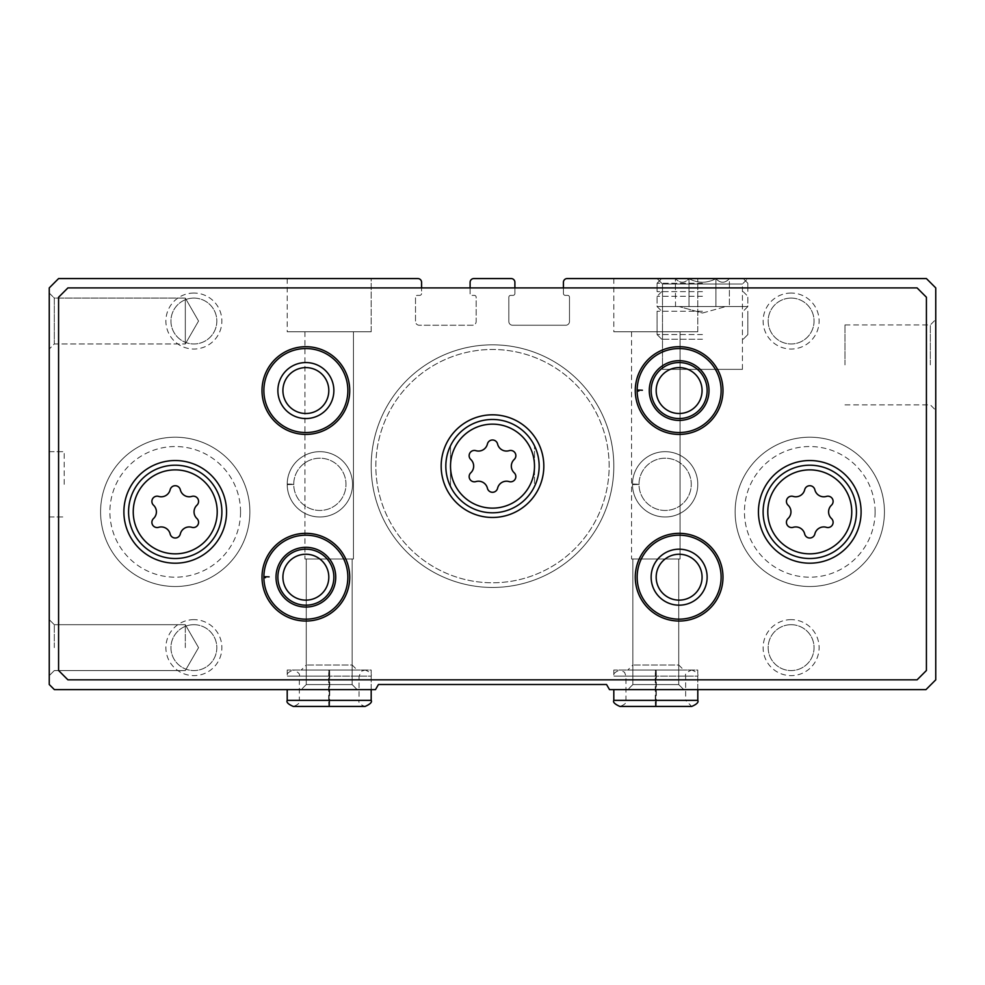 <?xml version="1.0" encoding="UTF-8"?>
<svg xmlns="http://www.w3.org/2000/svg" width="985" height="985" viewBox="0 0 985 985"><rect width="100%" height="100%" fill="white"/><g stroke="black" fill="none" stroke-linecap="round" stroke-linejoin="round"><path stroke-width="0.74" stroke-dasharray="4.92 3.69" d="M371.185 278.57L287.201 278.57L371.185 278.57L287.201 278.57L371.185 278.57L287.201 278.57L371.185 278.57L371.185 331.76L287.201 331.76L371.185 331.76L287.201 331.76L371.185 331.76L287.201 331.76L371.185 331.76L371.185 278.57L371.185 331.76M417.849 278.57L58.583 278.57L49.25 287.903L49.25 684.501L54.384 689.635L375.482 689.635L378.449 684.501L606.551 684.501L609.518 689.635L925.949 689.635L935.75 679.835L935.75 287.903L926.417 278.57L567.151 278.57A3.731 3.731 0 0 0 563.42 282.301L563.42 293.505A1.871 1.871 0 0 0 565.292 295.365L567.619 295.365A1.871 1.871 0 0 1 569.49 297.236L569.49 321.504A3.731 3.731 0 0 1 565.747 325.235L512.557 325.235A3.731 3.731 0 0 1 508.826 321.504L508.826 297.236A1.871 1.871 0 0 1 510.698 295.365L513.025 295.365A1.871 1.871 0 0 0 514.896 293.505L514.896 282.301A3.731 3.731 0 0 0 511.166 278.57L473.834 278.57A3.731 3.731 0 0 0 470.104 282.301L470.104 293.505A1.871 1.871 0 0 0 471.975 295.365L474.302 295.365A1.871 1.871 0 0 1 476.174 297.236L476.174 321.504A3.731 3.731 0 0 1 472.443 325.235L419.253 325.235A3.731 3.731 0 0 1 415.51 321.504L415.51 297.236A1.871 1.871 0 0 1 417.381 295.365L419.708 295.365A1.871 1.871 0 0 0 421.58 293.505L421.58 282.301A3.731 3.731 0 0 0 417.849 278.57M697.799 278.57L613.815 278.57L697.799 278.57L613.815 278.57L697.799 278.57L613.815 278.57L697.799 278.57L697.799 331.76L613.815 331.76L697.799 331.76L613.815 331.76L697.799 331.76L613.815 331.76L697.799 331.76L697.799 278.57L697.799 331.76M657.069 278.57L747.849 278.57L657.069 278.57L747.849 278.57L657.069 278.57L662.499 284L742.431 284L662.499 284L742.431 284L662.499 284L657.069 278.57M49.25 484.337L49.25 451.672L49.25 484.337M49.25 293.037L49.25 349.022L49.25 293.037L49.25 349.022L49.25 293.037L49.25 349.022L49.25 293.037L54.298 298.086L54.298 343.974L54.298 298.086L185.315 298.086L185.315 343.974L185.315 298.086L185.315 343.974L185.315 298.086L185.315 343.974L185.315 298.086L54.298 298.086L54.298 343.974L54.298 298.086L49.25 293.037L54.298 298.086L54.298 343.974L54.298 298.086L185.315 298.086L198.551 321.036L185.315 343.974L198.551 321.036L185.315 343.974L54.298 343.974L49.25 349.022L54.298 343.974L185.315 343.974L54.298 343.974L49.25 349.022M49.25 647.637L49.25 619.639L49.25 647.637M683.799 689.635L627.802 689.635L683.799 689.635L627.802 689.635L683.799 689.635L678.739 684.575L632.862 684.575L678.739 684.575L632.862 684.575L678.739 684.575L683.799 689.635M656.108 670.034L691.729 670.034C696.654 671.967 698.673 673.986 697.799 676.104L613.815 676.104L655.284 676.104L655.284 700.36C655.431 708.19 655.567 708.19 655.714 700.36L655.714 676.104C655.567 668.273 655.431 668.273 655.284 676.104C655.431 668.273 655.567 668.273 655.714 676.104L655.899 676.104C656.035 668.273 656.182 668.273 656.318 676.104C656.182 668.273 656.035 668.273 655.899 676.104L655.899 700.36C656.035 708.19 656.182 708.19 656.318 700.36L656.318 676.104L697.799 676.104L697.799 689.635L613.815 689.635L697.799 689.635L697.799 670.034L613.815 670.034L697.799 670.034M357.198 689.635L301.201 689.635L357.198 689.635L301.201 689.635L357.198 689.635L352.137 684.575L306.261 684.575L352.137 684.575L306.261 684.575L352.137 684.575L357.198 689.635M329.507 670.034L365.127 670.034C370.04 671.967 372.059 673.986 371.185 676.104L287.201 676.104L328.682 676.104L328.682 700.36C328.818 708.19 328.965 708.19 329.101 700.36L329.101 676.104C328.965 668.273 328.818 668.273 328.682 676.104C328.818 668.273 328.965 668.273 329.101 676.104L329.286 676.104C329.433 668.273 329.569 668.273 329.716 676.104C329.569 668.273 329.433 668.273 329.286 676.104L329.286 700.36C329.433 708.19 329.569 708.19 329.716 700.36L329.716 676.104L371.185 676.104L371.185 689.635L287.201 689.635L371.185 689.635L371.185 670.034L287.201 670.034L371.185 670.034M935.75 364.893L935.75 319.497L935.75 364.893M697.799 484.337A32.665 32.665 0 0 0 648.807 456.055A32.665 32.665 0 0 0 648.807 512.619A32.665 32.665 0 0 0 697.799 484.337A32.665 32.665 0 0 0 648.807 456.055A32.665 32.665 0 0 0 648.807 512.619A32.665 32.665 0 0 0 697.799 484.337M352.531 484.337A32.665 32.665 0 0 0 303.54 456.055A32.665 32.665 0 0 0 303.54 512.619A32.665 32.665 0 0 0 352.531 484.337A32.665 32.665 0 0 0 303.54 456.055A32.665 32.665 0 0 0 303.54 512.619A32.665 32.665 0 0 0 352.531 484.337M791.115 293.037A27.999 27.999 0 0 0 766.872 335.035A27.999 27.999 0 0 0 815.358 335.035A27.999 27.999 0 0 0 791.115 293.037M791.115 619.639A27.999 27.999 0 0 0 766.872 661.637A27.999 27.999 0 0 0 815.358 661.637A27.999 27.999 0 0 0 791.115 619.639M193.885 293.037A27.999 27.999 0 0 0 169.642 335.035A27.999 27.999 0 0 0 218.128 335.035A27.999 27.999 0 0 0 193.885 293.037M193.885 619.639A27.999 27.999 0 0 0 169.642 661.637A27.999 27.999 0 0 0 218.128 661.637A27.999 27.999 0 0 0 193.885 619.639M249.882 511.868A74.651 74.651 0 0 0 137.9 447.215A74.651 74.651 0 0 0 137.9 576.508A74.651 74.651 0 0 0 249.882 511.868A74.651 74.651 0 0 0 137.9 447.215A74.651 74.651 0 0 0 137.9 576.508A74.651 74.651 0 0 0 249.882 511.868A74.651 74.651 0 0 0 137.9 447.215A74.651 74.651 0 0 0 137.9 576.508A74.651 74.651 0 0 0 249.882 511.868A74.651 74.651 0 0 0 137.9 447.215A74.651 74.651 0 0 0 137.9 576.508A74.651 74.651 0 0 0 249.882 511.868M884.432 511.868A74.651 74.651 0 0 0 772.449 447.215A74.651 74.651 0 0 0 772.449 576.508A74.651 74.651 0 0 0 884.432 511.868A74.651 74.651 0 0 0 772.449 447.215A74.651 74.651 0 0 0 772.449 576.508A74.651 74.651 0 0 0 884.432 511.868A74.651 74.651 0 0 0 772.449 447.215A74.651 74.651 0 0 0 772.449 576.508A74.651 74.651 0 0 0 884.432 511.868A74.651 74.651 0 0 0 772.449 447.215A74.651 74.651 0 0 0 772.449 576.508A74.651 74.651 0 0 0 884.432 511.868M613.815 466.139A121.315 121.315 0 0 0 431.849 361.076A121.315 121.315 0 0 0 431.849 571.202A121.315 121.315 0 0 0 613.815 466.139A121.315 121.315 0 0 0 431.849 361.076A121.315 121.315 0 0 0 431.849 571.202A121.315 121.315 0 0 0 613.815 466.139M563.42 287.903L563.42 293.505A1.871 1.871 0 0 0 565.292 295.365L567.619 295.365A1.871 1.871 0 0 1 569.49 297.236L569.49 321.504A3.731 3.731 0 0 1 565.747 325.235L512.557 325.235A3.731 3.731 0 0 1 508.826 321.504L508.826 297.236A1.871 1.871 0 0 1 510.698 295.365L513.025 295.365A1.871 1.871 0 0 0 514.896 293.505L514.896 287.903M470.104 287.903L470.104 293.505A1.871 1.871 0 0 0 471.975 295.365L474.302 295.365A1.871 1.871 0 0 1 476.174 297.236L476.174 321.504A3.731 3.731 0 0 1 472.443 325.235L419.253 325.235A3.731 3.731 0 0 1 415.51 321.504L415.51 297.236A1.871 1.871 0 0 1 417.381 295.365L419.708 295.365A1.871 1.871 0 0 0 421.58 293.505L421.58 287.903M662.499 369.35L742.431 369.35L662.499 369.35L662.499 284L662.499 369.35L742.431 369.35L662.499 369.35M844.97 364.893L844.97 324.927L844.97 364.893M930.332 364.893L930.332 324.927L930.332 364.893M680.069 331.76L631.545 331.76L680.069 331.76L680.069 558.987L631.545 558.987L680.069 558.987L631.545 558.987L680.069 558.987L631.545 558.987L680.069 558.987L680.069 331.76L631.545 331.76L680.069 331.76L631.545 331.76L680.069 331.76L680.069 558.987M678.739 558.987L678.739 684.575L678.739 558.987L632.862 558.987L678.739 558.987L632.862 558.987L678.739 558.987L632.862 558.987L678.739 558.987L678.739 664.986L632.862 664.986L678.739 664.986L683.799 670.034L627.802 670.034L683.799 670.034M353.455 331.76L304.931 331.76L353.455 331.76L353.455 558.987L304.931 558.987L353.455 558.987L304.931 558.987L353.455 558.987L304.931 558.987L353.455 558.987L353.455 331.76L304.931 331.76L353.455 331.76L304.931 331.76L353.455 331.76L353.455 558.987M352.137 558.987L352.137 684.575L352.137 558.987L306.261 558.987L352.137 558.987L306.261 558.987L352.137 558.987L306.261 558.987L352.137 558.987L352.137 664.986L306.261 664.986L352.137 664.986L357.198 670.034L301.201 670.034L357.198 670.034M54.298 647.637L54.298 624.699L54.298 647.637M185.315 647.637L185.315 624.699L185.315 647.637M193.885 624.699A22.938 22.938 0 0 0 174.025 659.113A22.938 22.938 0 0 0 213.757 659.113A22.938 22.938 0 0 0 193.885 624.699A22.938 22.938 0 0 0 170.947 647.637A22.938 22.938 0 0 0 193.885 670.576A22.938 22.938 0 0 0 216.835 647.637A22.938 22.938 0 0 0 193.885 624.699M193.885 298.086A22.938 22.938 0 0 0 174.025 332.499A22.938 22.938 0 0 0 213.757 332.499A22.938 22.938 0 0 0 193.885 298.086A22.938 22.938 0 0 0 170.947 321.036A22.938 22.938 0 0 0 193.885 343.974A22.938 22.938 0 0 0 216.835 321.036A22.938 22.938 0 0 0 193.885 298.086M791.115 624.699A22.938 22.938 0 0 0 771.243 659.113A22.938 22.938 0 0 0 810.975 659.113A22.938 22.938 0 0 0 791.115 624.699A22.938 22.938 0 0 0 768.165 647.637A22.938 22.938 0 0 0 791.115 670.576A22.938 22.938 0 0 0 814.053 647.637A22.938 22.938 0 0 0 791.115 624.699M791.115 298.086A22.938 22.938 0 0 0 771.243 332.499A22.938 22.938 0 0 0 810.975 332.499A22.938 22.938 0 0 0 791.115 298.086A22.938 22.938 0 0 0 768.165 321.036A22.938 22.938 0 0 0 791.115 343.974A22.938 22.938 0 0 0 814.053 321.036A22.938 22.938 0 0 0 791.115 298.086M609.149 466.139A116.649 116.649 0 0 0 434.176 365.115A116.649 116.649 0 0 0 434.176 567.151A116.649 116.649 0 0 0 609.149 466.139A116.649 116.649 0 0 0 434.176 365.115A116.649 116.649 0 0 0 434.176 567.151A116.649 116.649 0 0 0 609.149 466.139A116.649 116.649 0 0 0 434.176 365.115A116.649 116.649 0 0 0 434.176 567.151A116.649 116.649 0 0 0 609.149 466.139A116.649 116.649 0 0 0 434.176 365.115A116.649 116.649 0 0 0 434.176 567.151A116.649 116.649 0 0 0 609.149 466.139M539.152 466.139A46.652 46.652 0 0 0 469.168 425.729A46.652 46.652 0 0 0 469.168 506.549A46.652 46.652 0 0 0 539.152 466.139A46.652 46.652 0 0 0 469.168 425.729A46.652 46.652 0 0 0 469.168 506.549A46.652 46.652 0 0 0 539.152 466.139A46.652 46.652 0 0 0 469.168 425.729A46.652 46.652 0 0 0 469.168 506.549A46.652 46.652 0 0 0 534.498 445.799A46.652 46.652 0 0 0 450.502 445.799L450.502 486.479A46.652 46.652 0 0 0 534.498 486.479L534.498 445.799L534.498 486.479A46.652 46.652 0 0 0 539.152 466.139M64.185 484.337L64.185 451.672L64.185 484.337M58.583 297.236L58.583 670.502L67.916 679.835L917.084 679.835L926.417 670.502L926.417 297.236L917.084 287.903L67.916 287.903L58.583 297.236M707.132 390.552A27.999 27.999 0 0 0 665.134 366.309A27.999 27.999 0 0 0 665.134 414.796A27.999 27.999 0 0 0 707.132 390.552M707.132 577.185A27.999 27.999 0 0 0 665.134 552.942A27.999 27.999 0 0 0 665.134 601.429A27.999 27.999 0 0 0 707.132 577.185M333.866 390.552A27.999 27.999 0 0 0 291.868 366.309A27.999 27.999 0 0 0 291.868 414.796A27.999 27.999 0 0 0 333.866 390.552M333.866 577.185A27.999 27.999 0 0 0 291.868 552.942A27.999 27.999 0 0 0 291.868 601.429A27.999 27.999 0 0 0 333.866 577.185M702.071 390.552A22.938 22.938 0 0 0 667.658 370.68A22.938 22.938 0 0 0 667.658 410.425A22.938 22.938 0 0 0 702.071 390.552M721.118 390.552A41.998 41.998 0 0 0 658.14 354.181A41.998 41.998 0 0 0 658.14 426.924A41.998 41.998 0 0 0 721.118 390.552A41.998 41.998 0 0 0 679.391 348.567A41.998 41.998 0 0 0 637.147 390.035A41.998 41.998 0 0 1 700.273 354.268A41.998 41.998 0 0 1 700.273 426.837A41.998 41.998 0 0 1 637.147 391.07A41.998 41.998 0 0 0 679.391 432.538A41.998 41.998 0 0 0 721.118 390.552M328.805 390.552A22.938 22.938 0 0 0 294.392 370.68A22.938 22.938 0 0 0 294.392 410.425A22.938 22.938 0 0 0 328.805 390.552M347.865 390.552A41.998 41.998 0 0 0 284.874 354.181A41.998 41.998 0 0 0 284.874 426.924A41.998 41.998 0 0 0 347.865 390.552M702.071 577.185A22.938 22.938 0 0 0 667.658 557.313A22.938 22.938 0 0 0 667.658 597.058A22.938 22.938 0 0 0 702.071 577.185M721.118 577.185A41.998 41.998 0 0 0 658.14 540.814A41.998 41.998 0 0 0 658.14 613.544A41.998 41.998 0 0 0 721.118 577.185M328.805 577.185A22.938 22.938 0 0 0 294.392 557.313A22.938 22.938 0 0 0 294.392 597.058A22.938 22.938 0 0 0 328.805 577.185M347.865 577.185A41.998 41.998 0 0 0 284.874 540.814A41.998 41.998 0 0 0 284.874 613.544A41.998 41.998 0 0 0 347.865 577.185A41.998 41.998 0 0 0 306.126 535.187A41.998 41.998 0 0 0 263.881 576.668A41.998 41.998 0 0 1 327.008 540.9A41.998 41.998 0 0 1 327.008 613.458A41.998 41.998 0 0 1 263.881 577.702A41.998 41.998 0 0 0 306.126 619.171A41.998 41.998 0 0 0 347.865 577.185M450.502 445.799A46.652 46.652 0 0 0 450.502 486.479L450.502 445.799M240.549 511.868A65.318 65.318 0 0 0 142.566 455.292A65.318 65.318 0 0 0 142.566 568.431A65.318 65.318 0 0 0 240.549 511.868M875.099 511.868A65.318 65.318 0 0 0 777.116 455.292A65.318 65.318 0 0 0 777.116 568.431A65.318 65.318 0 0 0 875.099 511.868M861.099 511.868A51.319 51.319 0 0 0 784.109 467.419A51.319 51.319 0 0 0 784.109 556.316A51.319 51.319 0 0 0 861.099 511.868M788.086 518.516A9.148 9.148 0 0 0 788.086 505.206A5.221 5.221 0 0 1 793.171 496.403A9.148 9.148 0 0 0 804.683 489.754A5.221 5.221 0 0 1 814.854 489.754A9.148 9.148 0 0 0 826.378 496.403A5.221 5.221 0 0 1 831.463 505.206A9.148 9.148 0 0 0 831.463 518.516A5.221 5.221 0 0 1 826.378 527.32A9.148 9.148 0 0 0 814.854 533.968A5.221 5.221 0 0 1 804.683 533.968A9.148 9.148 0 0 0 793.171 527.32A5.221 5.221 0 0 1 788.086 518.516M226.55 511.868A51.319 51.319 0 0 0 149.56 467.419A51.319 51.319 0 0 0 149.56 556.316A51.319 51.319 0 0 0 226.55 511.868M153.537 518.516A9.148 9.148 0 0 0 153.537 505.206A5.221 5.221 0 0 1 158.622 496.403A9.148 9.148 0 0 0 170.146 489.754A5.221 5.221 0 0 1 180.317 489.754A9.148 9.148 0 0 0 191.829 496.403A5.221 5.221 0 0 1 196.914 505.206A9.148 9.148 0 0 0 196.914 518.516A5.221 5.221 0 0 1 191.829 527.32A9.148 9.148 0 0 0 180.317 533.968A5.221 5.221 0 0 1 170.146 533.968A9.148 9.148 0 0 0 158.622 527.32A5.221 5.221 0 0 1 153.537 518.516M543.818 466.139A51.319 51.319 0 0 0 466.841 421.691A51.319 51.319 0 0 0 466.841 510.587A51.319 51.319 0 0 0 543.818 466.139M470.805 472.788A9.148 9.148 0 0 0 470.805 459.49A5.221 5.221 0 0 1 475.89 450.674A9.148 9.148 0 0 0 487.415 444.026A5.221 5.221 0 0 1 497.585 444.026A9.148 9.148 0 0 0 509.11 450.674A5.221 5.221 0 0 1 514.195 459.49A9.148 9.148 0 0 0 514.195 472.788A5.221 5.221 0 0 1 509.11 481.591A9.148 9.148 0 0 0 497.585 488.252A5.221 5.221 0 0 1 487.415 488.252A9.148 9.148 0 0 0 475.89 481.591A5.221 5.221 0 0 1 470.805 472.788M649.275 390.651A29.858 29.858 0 0 0 694.093 416.396A29.858 29.858 0 0 0 694.093 364.709A29.858 29.858 0 0 0 649.275 390.454M642.392 390.22L637.147 390.035A41.998 41.998 0 0 1 700.273 354.268A41.998 41.998 0 0 1 700.273 426.837A41.998 41.998 0 0 1 637.147 391.07M276.009 577.272A29.858 29.858 0 0 0 320.827 603.029A29.858 29.858 0 0 0 320.827 551.341A29.858 29.858 0 0 0 276.009 577.087M269.127 576.853L263.881 576.668A41.998 41.998 0 0 1 327.008 540.9A41.998 41.998 0 0 1 327.008 613.458A41.998 41.998 0 0 1 263.881 577.702M702.465 291.634L657.069 291.634L702.465 291.634M702.465 283.237L657.069 283.237L702.465 283.237M702.465 278.57L661.735 278.57L702.465 278.57M702.465 296.3L657.069 296.3L702.465 296.3M702.465 306.569L657.069 306.569L702.465 306.569L688.995 306.569L688.995 278.693C684.526 283.397 680.044 283.397 675.525 278.693C679.982 283.397 684.476 283.397 688.995 278.693C697.946 283.385 706.922 283.385 715.935 278.693C706.971 283.385 697.996 283.385 688.995 278.693C684.526 283.397 680.044 283.397 675.525 278.693C679.982 283.397 684.476 283.397 688.995 278.693C697.946 283.385 706.922 283.385 715.935 278.693C720.392 283.397 724.874 283.397 729.392 278.693C724.935 283.397 720.454 283.397 715.935 278.693C706.971 283.385 697.996 283.385 688.995 278.693L688.995 306.569L675.525 306.569L675.402 278.57L675.525 306.569L729.392 306.569L729.392 278.693C724.935 283.397 720.454 283.397 715.935 278.693C720.392 283.397 724.874 283.397 729.392 278.693L729.392 306.569L715.935 306.569L715.935 278.693L715.935 306.569L722.67 306.569L682.26 306.569L747.849 306.569L657.069 306.569L702.465 306.569L688.995 306.569L688.995 278.693L688.995 306.569L675.525 306.569L729.392 306.569L715.935 306.569L715.935 278.693L715.935 306.569L722.67 306.569L702.465 306.569M702.465 311.235L657.069 311.235L702.465 311.235M702.465 339.234L661.735 339.234L702.465 339.234M702.465 334.568L657.069 334.568L702.465 334.568M722.67 306.569L725.785 306.569L722.67 306.569M682.26 306.569L679.133 306.569L682.26 306.569M613.815 700.36L655.284 700.36C655.431 708.19 655.567 708.19 655.714 700.36L625.943 700.36C626.78 702.773 624.749 704.792 619.873 706.43L655.493 706.43M613.815 670.034L613.815 676.104C612.941 673.986 614.96 671.967 619.873 670.034L691.729 670.034C686.767 672.053 684.735 674.072 685.659 676.104L685.659 700.36L655.899 700.36C656.035 708.19 656.182 708.19 656.318 700.36L697.799 700.36M287.201 700.36L328.682 700.36C328.818 708.19 328.965 708.19 329.101 700.36L299.341 700.36C300.166 702.773 298.147 704.792 293.271 706.43L328.892 706.43M287.201 670.034L287.201 676.104C286.327 673.986 288.346 671.967 293.271 670.034L365.127 670.034L361.63 671.142L359.057 676.104L359.057 700.36L329.286 700.36C329.433 708.19 329.569 708.19 329.716 700.36L371.185 700.36M287.201 484.017A32.665 32.665 0 0 1 336.291 456.104A32.665 32.665 0 0 1 336.291 512.569A32.665 32.665 0 0 1 287.201 484.657L293.739 484.423L287.201 484.657A32.665 32.665 0 0 0 336.291 512.569A32.665 32.665 0 0 0 336.291 456.104A32.665 32.665 0 0 0 287.201 484.017L293.739 484.238A26.127 26.127 0 0 1 332.955 461.719A26.127 26.127 0 0 1 332.955 506.943A26.127 26.127 0 0 1 293.739 484.423A26.127 26.127 0 0 0 332.955 506.943A26.127 26.127 0 0 0 332.955 461.719A26.127 26.127 0 0 0 293.739 484.238L287.201 484.017A32.665 32.665 0 0 1 336.291 456.104A32.665 32.665 0 0 1 336.291 512.569A32.665 32.665 0 0 1 287.201 484.657A32.665 32.665 0 0 0 336.291 512.569A32.665 32.665 0 0 0 336.291 456.104A32.665 32.665 0 0 0 287.201 484.017M632.481 484.017A32.665 32.665 0 0 1 681.558 456.104A32.665 32.665 0 0 1 681.558 512.569A32.665 32.665 0 0 1 632.481 484.657L639.006 484.423L632.481 484.657A32.665 32.665 0 0 0 681.558 512.569A32.665 32.665 0 0 0 681.558 456.104A32.665 32.665 0 0 0 632.481 484.017L639.006 484.238A26.127 26.127 0 0 1 678.222 461.719A26.127 26.127 0 0 1 678.222 506.943A26.127 26.127 0 0 1 639.006 484.423A26.127 26.127 0 0 0 678.222 506.943A26.127 26.127 0 0 0 678.222 461.719A26.127 26.127 0 0 0 639.006 484.238L632.481 484.017A32.665 32.665 0 0 1 681.558 456.104A32.665 32.665 0 0 1 681.558 512.569A32.665 32.665 0 0 1 632.481 484.657A32.665 32.665 0 0 0 681.558 512.569A32.665 32.665 0 0 0 681.558 456.104A32.665 32.665 0 0 0 632.481 484.017M656.108 706.43L691.729 706.43L685.659 700.36L625.943 700.36L625.943 676.104L624.552 672.238L619.873 670.034L655.493 670.034M329.507 706.43L365.127 706.43C360.251 704.792 358.22 702.773 359.057 700.36L299.341 700.36L299.341 676.104C300.265 674.072 298.233 672.053 293.271 670.034L328.892 670.034M293.739 484.238A26.127 26.127 0 0 1 332.955 461.719A26.127 26.127 0 0 1 332.955 506.943A26.127 26.127 0 0 1 293.739 484.423M639.006 484.238A26.127 26.127 0 0 1 678.222 461.719A26.127 26.127 0 0 1 678.222 506.943A26.127 26.127 0 0 1 639.006 484.423M742.431 369.35L742.431 284L747.849 278.57L742.431 284L742.431 369.35M844.97 404.86L930.332 404.86L935.75 410.277L930.332 404.86L844.97 404.86M844.97 324.927L930.332 324.927L935.75 319.497L930.332 324.927L844.97 324.927M613.815 278.57L613.815 331.76M631.545 331.76L631.545 558.987M632.862 558.987L632.862 684.575L632.862 558.987L632.862 664.986L627.802 670.034M287.201 278.57L287.201 331.76M304.931 331.76L304.931 558.987M306.261 558.987L306.261 684.575L306.261 558.987L306.261 664.986L301.201 670.034M632.862 684.575L627.802 689.635L632.862 684.575M306.261 684.575L301.201 689.635L306.261 684.575M49.25 675.636L54.298 670.576L185.315 670.576L198.551 647.637L185.315 624.699L54.298 624.699L49.25 619.639L54.298 624.699L185.315 624.699L198.551 647.637L185.315 670.576L54.298 670.576L49.25 675.636L54.298 670.576L185.315 670.576L198.551 647.637L185.315 624.699L54.298 624.699L49.25 619.639M198.551 321.036L185.315 298.086L198.551 321.036M49.25 516.99L64.185 516.99L49.25 516.99M49.25 451.672L64.185 451.672L49.25 451.672M657.069 283.237L657.069 291.634L657.069 283.237L661.735 278.57L657.069 283.237M747.849 283.237L747.849 291.634L747.849 283.237L743.183 278.57L747.849 283.237M661.735 291.634L657.069 296.3L657.069 306.569L661.735 311.235L657.069 306.569L657.069 296.3L661.735 291.634M743.183 291.634L747.849 296.3L747.849 306.569L743.183 311.235L747.849 306.569L747.849 296.3L743.183 291.634M743.183 339.234L747.849 334.568L747.849 311.235L747.849 334.568L743.183 339.234M661.735 339.234L657.069 334.568L657.069 311.235L657.069 334.568L661.735 339.234M702.465 313.033L725.785 306.569L702.465 313.033L679.133 306.569L702.465 313.033"/><path stroke-width="1.48" d="M421.58 287.903L421.58 282.301A3.731 3.731 0 0 0 417.849 278.57L58.583 278.57L49.25 287.903L49.25 684.501L54.384 689.635L375.482 689.635L378.449 684.501L606.551 684.501L609.518 689.635L925.949 689.635L935.75 679.835L935.75 287.903L926.417 278.57L567.151 278.57A3.731 3.731 0 0 0 563.42 282.301L563.42 287.903M514.896 287.903L514.896 282.301A3.731 3.731 0 0 0 511.166 278.57L473.834 278.57A3.731 3.731 0 0 0 470.104 282.301L470.104 287.903M543.818 466.139A51.319 51.319 0 0 0 466.841 421.691A51.319 51.319 0 0 0 466.841 510.587A51.319 51.319 0 0 0 543.818 466.139M226.55 511.868A51.319 51.319 0 0 0 149.56 467.419A51.319 51.319 0 0 0 149.56 556.316A51.319 51.319 0 0 0 226.55 511.868M861.099 511.868A51.319 51.319 0 0 0 784.109 467.419A51.319 51.319 0 0 0 784.109 556.316A51.319 51.319 0 0 0 861.099 511.868M349.724 577.185A43.857 43.857 0 0 0 283.939 539.201A43.857 43.857 0 0 0 283.939 615.169A43.857 43.857 0 0 0 349.724 577.185M722.99 577.185A43.857 43.857 0 0 0 657.204 539.201A43.857 43.857 0 0 0 657.204 615.169A43.857 43.857 0 0 0 722.99 577.185M349.724 390.552A43.857 43.857 0 0 0 283.939 352.568A43.857 43.857 0 0 0 283.939 428.537A43.857 43.857 0 0 0 349.724 390.552M722.99 390.552A43.857 43.857 0 0 0 657.204 352.568A43.857 43.857 0 0 0 657.204 428.537A43.857 43.857 0 0 0 722.99 390.552M58.583 297.236L58.583 670.502L67.916 679.835L917.084 679.835L926.417 670.502L926.417 297.236L917.084 287.903L67.916 287.903L58.583 297.236M702.071 390.552A22.938 22.938 0 0 0 667.658 370.68A22.938 22.938 0 0 0 667.658 410.425A22.938 22.938 0 0 0 702.071 390.552M707.132 390.552A27.999 27.999 0 0 0 665.134 366.309A27.999 27.999 0 0 0 665.134 414.796A27.999 27.999 0 0 0 707.132 390.552M638.822 391.008L637.147 391.07A41.998 41.998 0 0 0 700.273 426.837A41.998 41.998 0 0 0 700.273 354.268A41.998 41.998 0 0 0 637.147 391.07A41.998 41.998 0 0 0 700.273 426.837A41.998 41.998 0 0 0 700.273 354.268A41.998 41.998 0 0 0 637.147 390.035L642.392 390.22M328.805 390.552A22.938 22.938 0 0 0 294.392 370.68A22.938 22.938 0 0 0 294.392 410.425A22.938 22.938 0 0 0 328.805 390.552M333.866 390.552A27.999 27.999 0 0 0 291.868 366.309A27.999 27.999 0 0 0 291.868 414.796A27.999 27.999 0 0 0 333.866 390.552M347.865 390.552A41.998 41.998 0 0 0 284.874 354.181A41.998 41.998 0 0 0 284.874 426.924A41.998 41.998 0 0 0 347.865 390.552M702.071 577.185A22.938 22.938 0 0 0 667.658 557.313A22.938 22.938 0 0 0 667.658 597.058A22.938 22.938 0 0 0 702.071 577.185M707.132 577.185A27.999 27.999 0 0 0 665.134 552.942A27.999 27.999 0 0 0 665.134 601.429A27.999 27.999 0 0 0 707.132 577.185M721.118 577.185A41.998 41.998 0 0 0 658.14 540.814A41.998 41.998 0 0 0 658.14 613.544A41.998 41.998 0 0 0 721.118 577.185M328.805 577.185A22.938 22.938 0 0 0 294.392 557.313A22.938 22.938 0 0 0 294.392 597.058A22.938 22.938 0 0 0 328.805 577.185M333.866 577.185A27.999 27.999 0 0 0 291.868 552.942A27.999 27.999 0 0 0 291.868 601.429A27.999 27.999 0 0 0 333.866 577.185M265.556 577.641L263.881 577.702A41.998 41.998 0 0 0 327.008 613.458A41.998 41.998 0 0 0 327.008 540.9A41.998 41.998 0 0 0 263.881 577.702A41.998 41.998 0 0 0 327.008 613.458A41.998 41.998 0 0 0 327.008 540.9A41.998 41.998 0 0 0 263.881 576.668L269.127 576.853M793.171 496.403A5.221 5.221 0 0 0 788.086 505.206A9.148 9.148 0 0 1 788.086 518.516A5.221 5.221 0 0 0 793.171 527.32A9.148 9.148 0 0 1 804.683 533.968A5.221 5.221 0 0 0 814.854 533.968A9.148 9.148 0 0 1 826.378 527.32A5.221 5.221 0 0 0 831.463 518.516A9.148 9.148 0 0 1 831.463 505.206A5.221 5.221 0 0 0 826.378 496.403A9.148 9.148 0 0 1 814.854 489.754A5.221 5.221 0 0 0 804.683 489.754A9.148 9.148 0 0 1 793.171 496.403M856.433 511.868A46.652 46.652 0 0 0 786.449 471.458A46.652 46.652 0 0 0 786.449 552.265A46.652 46.652 0 0 0 856.433 511.868A46.652 46.652 0 0 0 786.449 471.458A46.652 46.652 0 0 0 786.449 552.265A46.652 46.652 0 0 0 856.433 511.868M158.622 496.403A5.221 5.221 0 0 0 153.537 505.206A9.148 9.148 0 0 1 153.537 518.516A5.221 5.221 0 0 0 158.622 527.32A9.148 9.148 0 0 1 170.146 533.968A5.221 5.221 0 0 0 180.317 533.968A9.148 9.148 0 0 1 191.829 527.32A5.221 5.221 0 0 0 196.914 518.516A9.148 9.148 0 0 1 196.914 505.206A5.221 5.221 0 0 0 191.829 496.403A9.148 9.148 0 0 1 180.317 489.754A5.221 5.221 0 0 0 170.146 489.754A9.148 9.148 0 0 1 158.622 496.403M221.884 511.868A46.652 46.652 0 0 0 151.899 471.458A46.652 46.652 0 0 0 151.899 552.265A46.652 46.652 0 0 0 221.884 511.868A46.652 46.652 0 0 0 151.899 471.458A46.652 46.652 0 0 0 151.899 552.265A46.652 46.652 0 0 0 221.884 511.868M475.89 450.674A5.221 5.221 0 0 0 470.805 459.49A9.148 9.148 0 0 1 470.805 472.788A5.221 5.221 0 0 0 475.89 481.591A9.148 9.148 0 0 1 487.415 488.252A5.221 5.221 0 0 0 497.585 488.252A9.148 9.148 0 0 1 509.11 481.591A5.221 5.221 0 0 0 514.195 472.788A9.148 9.148 0 0 1 514.195 459.49A5.221 5.221 0 0 0 509.11 450.674A9.148 9.148 0 0 1 497.585 444.026A5.221 5.221 0 0 0 487.415 444.026A9.148 9.148 0 0 1 475.89 450.674M539.152 466.139A46.652 46.652 0 0 0 469.168 425.729A46.652 46.652 0 0 0 469.168 506.549A46.652 46.652 0 0 0 539.152 466.139A46.652 46.652 0 0 0 469.168 425.729A46.652 46.652 0 0 0 469.168 506.549A46.652 46.652 0 0 0 539.152 466.139M649.275 390.651A29.858 29.858 0 0 0 694.093 416.396A29.858 29.858 0 0 0 694.093 364.709A29.858 29.858 0 0 0 649.275 390.454A29.858 29.858 0 0 1 694.093 364.709A29.858 29.858 0 0 1 694.093 416.396A29.858 29.858 0 0 1 649.275 390.651M276.009 577.272A29.858 29.858 0 0 0 320.827 603.029A29.858 29.858 0 0 0 320.827 551.341A29.858 29.858 0 0 0 276.009 577.087A29.858 29.858 0 0 1 320.827 551.341A29.858 29.858 0 0 1 320.827 603.029A29.858 29.858 0 0 1 276.009 577.272M851.766 511.868A41.998 41.998 0 0 0 788.776 475.496A41.998 41.998 0 0 0 788.776 548.226A41.998 41.998 0 0 0 851.766 511.868M217.217 511.868A41.998 41.998 0 0 0 154.226 475.496A41.998 41.998 0 0 0 154.226 548.226A41.998 41.998 0 0 0 217.217 511.868M534.498 466.139A41.998 41.998 0 0 0 471.507 429.768A41.998 41.998 0 0 0 471.507 502.51A41.998 41.998 0 0 0 534.498 466.139M697.799 700.36L613.815 700.36C612.744 702.145 614.763 704.164 619.873 706.43L691.729 706.43C696.789 704.25 698.808 702.231 697.799 700.36L697.799 689.635M371.185 700.36L287.201 700.36C286.192 702.231 288.211 704.25 293.271 706.43L365.127 706.43C370.237 704.164 372.256 702.145 371.185 700.36L371.185 689.635M613.815 689.635L613.815 700.36M287.201 689.635L287.201 700.36"/></g></svg>
